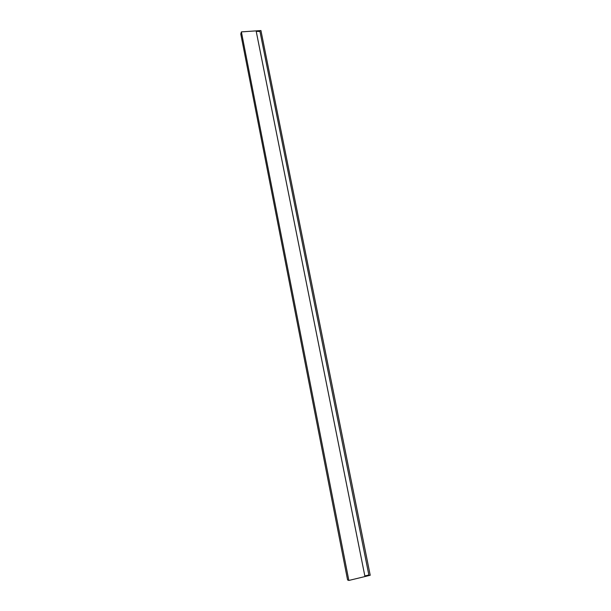 <?xml version="1.0" encoding="UTF-8"?>
<svg xmlns="http://www.w3.org/2000/svg" width="611" height="611" viewBox="0 0 611 611"><rect width="100%" height="100%" fill="white"/><g stroke="black" fill="none" stroke-linecap="round" stroke-linejoin="round"><path stroke-width="0.92" d="M348.85 580.45L370.22 575.279L260.943 30.55L241.391 31.879L240.78 34.01L347.583 579.961L348.85 580.45L241.391 31.879M259.965 31.482L256.215 31.352L364.836 575.952L368.853 574.982L259.965 31.482"/></g></svg>
